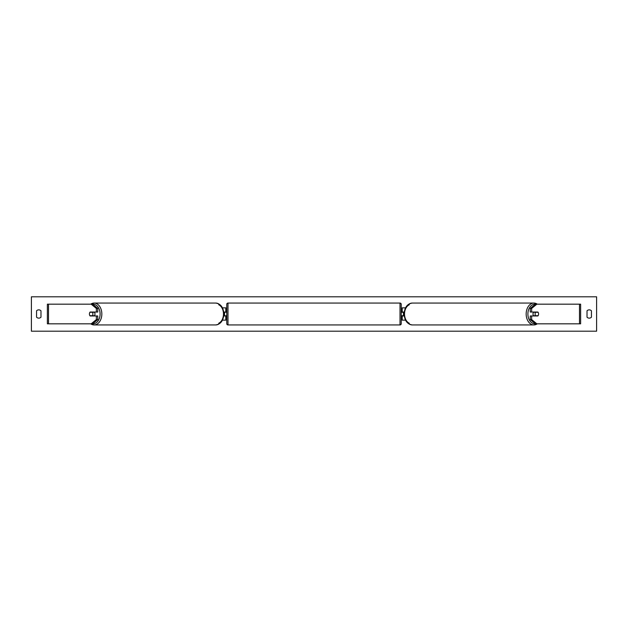 <?xml version="1.0" encoding="UTF-8"?>
<svg xmlns="http://www.w3.org/2000/svg" width="628" height="628" viewBox="0 0 628 628"><rect width="100%" height="100%" fill="white"/><g stroke="black" fill="none" stroke-linecap="round" stroke-linejoin="round"><path stroke-width="0.94" d="M222.453 320.147L225.782 320.147L225.782 315.963L223.701 315.963M225.782 312.281L225.782 307.853L222.453 307.853M224.549 312.038L226.025 312.281L226.025 311.543L226.763 311.543L226.763 316.457L226.025 316.457L226.025 315.719L224.549 315.963M223.701 312.038L225.782 312.038M97.756 308.426L96.367 308.426L91.154 304.172L92.544 304.172L97.756 308.426L97.756 312.038L90.11 312.038A2.457 1.735 -90 0 0 89.419 314A2.457 1.735 -90 0 0 90.11 315.963L96.367 315.963L96.367 319.574L97.756 319.574L97.756 315.963L96.367 315.963M97.756 319.574L92.544 323.828L47.375 323.828L47.375 304.172L91.154 304.172M96.367 312.038L96.367 308.426M91.154 323.828L96.367 319.574M531.633 312.038L531.633 308.426L536.846 304.172L535.456 304.172L530.244 308.426L530.244 312.038L537.89 312.038A2.457 1.735 -90 0 1 538.581 314A2.457 1.735 -90 0 1 537.89 315.963L531.633 315.963L531.633 319.574L530.244 319.574L530.244 315.963L531.633 315.963M530.244 319.574L535.456 323.828L580.625 323.828L580.625 304.172L536.846 304.172M530.244 308.426L531.633 308.426M536.846 323.828L531.633 319.574M405.547 320.147L402.218 320.147L402.218 315.963L404.299 315.963M402.218 312.281L402.218 307.853L405.547 307.853M403.451 312.038L403.451 315.963M404.299 312.038L402.218 312.038M227.988 303.065L227.988 324.935A1.232 1.232 0 0 1 226.763 323.71L226.763 304.29A1.232 1.232 0 0 1 227.988 303.065L400.012 303.065A1.232 1.232 0 0 1 401.237 304.29L401.237 323.71A1.232 1.232 0 0 1 400.012 324.935L400.012 303.065M227.988 324.935L400.012 324.935M224.549 312.281L224.549 315.719M403.451 312.281L401.975 312.281L401.975 311.543L401.237 311.543L401.237 316.457L401.975 316.457L401.975 315.719L403.451 315.719M92.395 315.719L89.914 315.719A2.457 1.735 90 0 1 89.419 314A2.457 1.735 90 0 1 89.914 312.281L92.395 312.281A2.457 1.735 90 0 1 92.889 314A2.457 1.735 90 0 1 92.395 315.719L93.957 315.719A2.457 1.735 90 0 1 93.76 315.963M94.278 312.038A2.457 1.735 90 0 1 94.977 314A2.457 1.735 90 0 1 94.278 315.963M93.76 312.038A2.457 1.735 90 0 1 93.957 312.281L92.395 312.281M591.443 317.195A3.069 3.069 0 0 1 587.015 317.195L587.015 310.805A3.069 3.069 0 0 1 591.443 310.805L591.443 317.195M38.771 318.137A3.069 3.069 0 0 0 40.985 317.195L40.985 310.805A3.069 3.069 0 0 0 36.557 310.805L36.557 317.195A3.069 3.069 0 0 0 38.771 318.137M31.4 331.199L31.4 296.801L596.6 296.801L596.6 331.199L31.4 331.199M538.581 314A2.457 1.735 90 0 0 538.086 312.281L535.606 312.281A2.457 1.735 90 0 0 535.111 314A2.457 1.735 90 0 0 535.606 315.719L538.086 315.719A2.457 1.735 90 0 0 538.581 314M533.721 312.038A2.457 1.735 90 0 0 533.023 314A2.457 1.735 90 0 0 533.721 315.963M535.606 312.281L534.043 312.281A2.457 1.735 90 0 1 534.24 312.038M535.606 315.719L534.043 315.719A2.457 1.735 90 0 0 534.24 315.963M48.521 323.828L48.521 304.172M579.479 323.828L579.479 304.172M92.724 323.679A9.71 6.861 -90 0 0 100.103 314A9.71 6.861 -90 0 0 92.724 304.321M90.722 304.172A10.935 7.732 90 0 1 94.106 303.065A10.935 7.732 90 0 1 101.838 314A10.935 7.732 90 0 1 94.106 324.935A10.935 7.732 90 0 1 90.722 323.828M218.701 304.753A9.71 6.861 90 0 1 223.474 314A10.935 7.732 -90 0 0 215.742 303.065C220.766 303.811 223.458 307.461 223.835 314C223.458 320.539 220.766 324.189 215.742 324.935A10.935 7.732 -90 0 0 223.474 314A9.71 6.861 90 0 1 218.701 323.247M535.276 323.679A9.71 6.861 -90 0 1 527.897 314A9.71 6.861 -90 0 1 535.276 304.321M537.278 304.172A10.935 7.732 90 0 0 533.894 303.065A10.935 7.732 90 0 0 526.162 314A10.935 7.732 90 0 0 533.894 324.935A10.935 7.732 90 0 0 537.278 323.828M409.299 304.753A9.71 6.861 90 0 0 404.526 314A10.935 7.732 -90 0 1 412.258 303.065C407.234 303.811 404.542 307.461 404.165 314C404.542 320.539 407.234 324.189 412.258 324.935A10.935 7.732 -90 0 1 404.526 314A9.71 6.861 90 0 0 409.299 323.247M90.542 323.828L94.106 324.935L215.742 324.935M90.542 304.172L94.106 303.065L215.742 303.065M537.458 304.172L533.894 303.065L412.258 303.065M537.458 323.828L533.894 324.935L412.258 324.935"/></g></svg>
